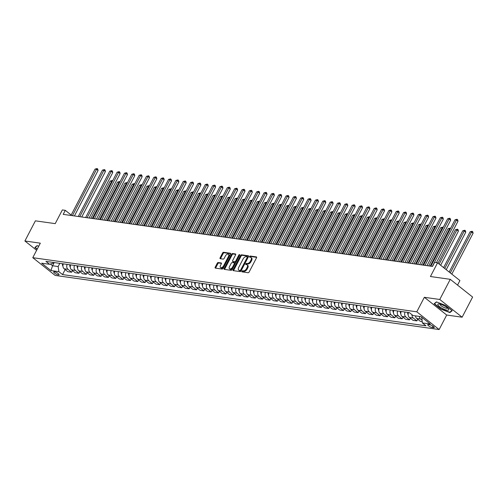 <?xml version="1.0" encoding="UTF-8"?>
<svg xmlns="http://www.w3.org/2000/svg" width="498" height="498" viewBox="0 0 498 498"><rect width="100%" height="100%" fill="white"/><g stroke="black" fill="none" stroke-linecap="round" stroke-linejoin="round"><path stroke-width="0.75" d="M241.891 271.261A0.647 0.373 -51.6 0 0 242.009 271.871L248.135 272.73A0.921 0.529 -51.6 0 0 249.125 272.02L256.538 257.777A0.921 0.529 -51.6 0 0 256.538 256.974A0.921 0.529 -51.6 0 0 256.377 256.906L250.245 256.04A0.647 0.373 -51.6 0 0 249.672 257.149L250.463 257.261A2.957 1.699 -51.6 0 1 250.986 257.478A2.957 1.699 -51.6 0 1 250.992 260.056L250.376 261.245A2.957 1.699 -51.6 0 1 247.207 263.51L246.417 263.405A0.647 0.373 -51.6 0 0 245.838 264.506L246.635 264.619A2.957 1.699 -51.6 0 1 247.151 264.836A2.957 1.699 -51.6 0 1 247.157 267.414L246.541 268.603A2.957 1.699 -51.6 0 1 243.379 270.875L242.582 270.763A0.647 0.373 -51.6 0 0 241.891 271.261M247.151 264.836L247.755 265.316A2.957 1.699 -51.6 0 1 247.761 267.893L247.145 269.082A2.957 1.699 -51.6 0 1 243.983 271.354L243.192 271.242A0.647 0.373 -51.6 0 0 242.426 271.927M256.669 257.341L250.849 256.52A0.647 0.373 -51.6 0 0 250.083 257.211M250.986 257.478L251.59 257.958A2.957 1.699 -51.6 0 1 251.596 260.535L250.98 261.724A2.957 1.699 -51.6 0 1 247.811 263.99L247.02 263.884A0.647 0.373 -51.6 0 0 246.255 264.569M58.316 274.877A3.013 0.784 -152.5 0 0 59.057 274.734A3.013 0.784 -152.5 0 0 57.569 273.116A3.013 0.784 -152.5 0 0 54.45 271.808A3.013 0.784 -152.5 0 0 53.716 271.952A3.013 0.784 -152.5 0 0 55.203 273.57A3.013 0.784 -152.5 0 0 58.316 274.877M218.249 262.533A0.921 0.529 -51.6 0 0 217.259 263.243L215.18 267.239A0.921 0.529 -51.6 0 0 215.186 268.042A0.921 0.529 -51.6 0 0 215.348 268.111L222.152 269.069A0.921 0.529 -51.6 0 0 223.141 268.36L230.555 254.117A0.921 0.529 -51.6 0 0 230.555 253.314A0.921 0.529 -51.6 0 0 230.387 253.245L223.583 252.287A0.921 0.529 -51.6 0 0 222.594 252.996L220.085 257.821A0.921 0.529 -51.6 0 0 220.085 258.624A0.921 0.529 -51.6 0 0 220.247 258.692L223.16 259.103A0.921 0.529 -51.6 0 0 224.15 258.394L225.395 256.003A2.471 1.419 -51.6 0 1 228.476 254.279A2.471 1.419 -51.6 0 1 228.482 256.433L223.602 265.814A2.471 1.419 -51.6 0 1 220.521 267.532A2.471 1.419 -51.6 0 1 220.514 265.378L221.33 263.816A0.921 0.529 -51.6 0 0 221.324 263.006A0.921 0.529 -51.6 0 0 221.162 262.944L218.249 262.533L218.852 263.012A0.921 0.529 -51.6 0 0 217.863 263.722L215.783 267.719A0.921 0.529 -51.6 0 0 215.653 268.154M439.771 299.472L424.346 297.3L446.7 315.035L462.125 317.207L439.771 299.472L450.26 279.322L430.428 276.521L437.561 262.82L434.623 262.402L432.525 266.436L63.196 214.37L65.294 210.343L62.356 209.926L55.222 223.633L35.389 220.838L24.9 240.988L36.615 250.289M424.346 297.3L416.789 311.81L32.775 257.678L40.326 243.167L24.9 240.988M233.12 269.767A0.921 0.529 -51.6 0 0 233.12 270.57A0.921 0.529 -51.6 0 0 233.282 270.638L240.092 271.597A0.921 0.529 -51.6 0 0 241.082 270.887L248.496 256.644A0.921 0.529 -51.6 0 0 248.49 255.841A0.921 0.529 -51.6 0 0 248.328 255.773L241.524 254.814A0.921 0.529 -51.6 0 0 240.534 255.524L233.12 269.767L233.724 270.246A0.921 0.529 -51.6 0 0 233.593 270.682M231.122 270.333L224.312 269.374A0.921 0.529 -51.6 0 1 224.15 269.306A0.921 0.529 -51.6 0 1 224.15 268.503L231.564 254.26A0.921 0.529 -51.6 0 1 232.554 253.55L235.467 253.961A0.921 0.529 -51.6 0 1 235.629 254.024A0.921 0.529 -51.6 0 1 235.629 254.833L232.622 260.61A0.921 0.529 -51.6 0 0 232.628 261.413A0.921 0.529 -51.6 0 0 232.79 261.481L234.72 261.755A0.921 0.529 -51.6 0 0 235.71 261.045L238.841 255.032A0.647 0.373 -51.6 0 1 239.65 255.144L232.112 269.623A0.921 0.529 -51.6 0 1 231.122 270.333M450.26 279.322L472.621 297.057L462.125 317.207M429.774 324.758L428.485 324.572A2.92 0.766 -152.5 0 0 427.77 324.708A2.92 0.766 -152.5 0 0 429.214 326.277A2.92 0.766 -152.5 0 0 432.227 327.547L433.521 327.728A2.92 0.766 -152.5 0 0 434.237 327.591A2.92 0.766 -152.5 0 0 432.793 326.022A2.92 0.766 -152.5 0 0 429.774 324.758M416.789 311.81L439.149 329.545L55.129 275.413L32.775 257.678M65.151 269.574L62.543 274.585L425.995 325.817L422.335 322.916L430.272 324.036L420.966 316.653L413.035 315.539L409.375 312.638L45.928 261.4L49.582 264.301L53.678 262.994L53.921 262.527M62.543 274.585L58.889 271.684L50.952 270.563L41.645 263.187L49.582 264.301M457.55 285.105L459.922 280.555L437.561 262.82M446.7 315.035L439.149 329.545M71.183 215.012L65.294 210.343M422.335 322.916L421.825 317.338M421.601 317.774L422.547 317.911M54.22 262.571L52.564 265.758L58.148 266.542L59.804 263.361M50.404 264.04L52.564 265.758L50.952 270.563M421.937 320.114L420.573 319.037A3.766 2.926 -82 0 1 419.322 316.423M415.506 315.888A3.766 2.926 -82 0 0 416.758 318.496L420.412 321.397L422.155 321.646M417.735 319.274L416.882 320.899L413.228 317.998A3.766 2.926 -82 0 1 411.977 314.699M408.572 312.52A3.766 2.926 -82 0 0 409.412 317.463L413.066 320.363L416.882 320.899M410.389 318.234L409.537 319.865L405.882 316.965A3.766 2.926 -82 0 1 405.048 312.028M401.226 311.487A3.766 2.926 -82 0 0 402.067 316.429L405.721 319.324L409.537 319.865M403.044 317.201L402.191 318.832L398.537 315.931A3.766 2.926 -82 0 1 397.703 310.989M393.881 310.453A3.766 2.926 -82 0 0 394.721 315.39L398.375 318.29L402.191 318.832M395.698 316.168L394.846 317.792L391.191 314.892A3.766 2.926 -82 0 1 390.357 309.955M386.535 309.414A3.766 2.926 -82 0 0 387.376 314.356L391.03 317.257L394.846 317.792M388.353 315.128L387.5 316.759L383.846 313.858A3.766 2.926 -82 0 1 383.012 308.922M379.19 308.38A3.766 2.926 -82 0 0 380.03 313.323L383.684 316.218L387.5 316.759M381.007 314.095L380.155 315.726L376.5 312.825A3.766 2.926 -82 0 1 375.666 307.882M371.844 307.347A3.766 2.926 -82 0 0 372.685 312.283L376.339 315.184L380.155 315.726M373.662 313.061L372.815 314.686L369.155 311.785A3.766 2.926 -82 0 1 368.321 306.849M364.499 306.307A3.766 2.926 -82 0 0 365.339 311.25L368.993 314.151L372.815 314.686M366.316 312.022L365.47 313.653L361.809 310.752A3.766 2.926 -82 0 1 360.975 305.816M357.153 305.274A3.766 2.926 -82 0 0 357.994 310.217L361.648 313.111L365.47 313.653M358.971 310.989L358.124 312.62L354.464 309.719A3.766 2.926 -82 0 1 353.63 304.776M349.808 304.241A3.766 2.926 -82 0 0 350.648 309.177L354.302 312.078L358.124 312.62M351.625 309.955L350.779 311.58L347.118 308.679A3.766 2.926 -82 0 1 346.284 303.743M342.462 303.201A3.766 2.926 -82 0 0 343.303 308.144L346.957 311.045L350.779 311.58M344.28 308.916L343.433 310.547L339.773 307.646A3.766 2.926 -82 0 1 338.939 302.709M335.117 302.168A3.766 2.926 -82 0 0 335.957 307.104L339.611 310.005L343.433 310.547M336.934 307.882L336.088 309.513L332.427 306.612A3.766 2.926 -82 0 1 331.593 301.67M327.771 301.134A3.766 2.926 -82 0 0 328.612 306.071L332.266 308.972L336.088 309.513M329.589 306.849L328.742 308.474L325.082 305.573A3.766 2.926 -82 0 1 324.248 300.636M320.426 300.095A3.766 2.926 -82 0 0 321.266 305.037L324.92 307.938L328.742 308.474M322.243 305.809L321.397 307.44L317.736 304.539A3.766 2.926 -82 0 1 316.902 299.603M313.08 299.061A3.766 2.926 -82 0 0 313.921 303.998L317.575 306.899L321.397 307.44M314.898 304.776L314.051 306.407L310.391 303.506A3.766 2.926 -82 0 1 309.557 298.563M305.735 298.028A3.766 2.926 -82 0 0 306.575 302.965L310.229 305.865L314.051 306.407M307.552 303.743L306.706 305.367L303.045 302.467A3.766 2.926 -82 0 1 302.211 297.53M298.389 296.989A3.766 2.926 -82 0 0 299.23 301.931L302.884 304.832L306.706 305.367M300.207 302.703L299.36 304.334L295.7 301.433A3.766 2.926 -82 0 1 294.866 296.497M291.044 295.955A3.766 2.926 -82 0 0 291.884 300.892L295.538 303.792L299.36 304.334M292.861 301.67L292.015 303.301L288.354 300.4A3.766 2.926 -82 0 1 287.52 295.457M283.698 294.922A3.766 2.926 -82 0 0 284.539 299.858L288.193 302.759L292.015 303.301M285.516 300.636L284.669 302.261L281.009 299.36A3.766 2.926 -82 0 1 280.175 294.424M276.353 293.882A3.766 2.926 -82 0 0 277.193 298.825L280.847 301.726L284.669 302.261M278.17 299.597L277.324 301.228L273.663 298.327A3.766 2.926 -82 0 1 272.829 293.39M269.007 292.849A3.766 2.926 -82 0 0 269.848 297.785L273.502 300.686L277.324 301.228M270.825 298.563L269.978 300.188L266.318 297.294A3.766 2.926 -82 0 1 265.484 292.351M261.662 291.816A3.766 2.926 -82 0 0 262.502 296.752L266.156 299.653L269.978 300.188M263.479 297.53L262.633 299.155L258.972 296.254A3.766 2.926 -82 0 1 258.138 291.318M254.316 290.776A3.766 2.926 -82 0 0 255.157 295.719L258.811 298.619L262.633 299.155M256.134 296.491L255.287 298.121L251.627 295.221A3.766 2.926 -82 0 1 250.793 290.284M246.971 289.743A3.766 2.926 -82 0 0 247.811 294.679L251.465 297.58L255.287 298.121M248.788 295.457L247.942 297.082L244.281 294.187A3.766 2.926 -82 0 1 243.447 289.245M239.625 288.709A3.766 2.926 -82 0 0 240.466 293.646L244.12 296.547L247.942 297.082M241.443 294.424L240.596 296.049L236.936 293.148A3.766 2.926 -82 0 1 236.102 288.211M232.28 287.67A3.766 2.926 -82 0 0 233.12 292.612L236.774 295.513L240.596 296.049M234.097 293.384L233.251 295.015L229.59 292.114A3.766 2.926 -82 0 1 228.756 287.178M224.934 286.636A3.766 2.926 -82 0 0 225.775 291.573L229.429 294.474L233.251 295.015M226.752 292.351L225.905 293.976L222.245 291.081A3.766 2.926 -82 0 1 221.411 286.138M217.589 285.603A3.766 2.926 -82 0 0 218.429 290.539L222.083 293.44L225.905 293.976M219.406 291.318L218.56 292.942L214.906 290.041A3.766 2.926 -82 0 1 214.065 285.105M210.243 284.563A3.766 2.926 -82 0 0 211.084 289.506L214.738 292.407L218.56 292.942M212.061 290.278L211.214 291.909L207.56 289.008A3.766 2.926 -82 0 1 206.72 284.072M202.898 283.53A3.766 2.926 -82 0 0 203.738 288.466L207.392 291.367L211.214 291.909M204.715 289.245L203.869 290.869L200.215 287.975A3.766 2.926 -82 0 1 199.374 283.032M195.552 282.497A3.766 2.926 -82 0 0 196.393 287.433L200.047 290.334L203.869 290.869M197.37 288.211L196.523 289.836L192.869 286.935A3.766 2.926 -82 0 1 192.029 281.999M188.207 281.457A3.766 2.926 -82 0 0 189.047 286.4L192.701 289.301L196.523 289.836M190.024 287.172L189.178 288.803L185.524 285.902A3.766 2.926 -82 0 1 184.683 280.965M180.861 280.424A3.766 2.926 -82 0 0 181.702 285.36L185.356 288.261L189.178 288.803M182.679 286.138L181.832 287.763L178.178 284.868A3.766 2.926 -82 0 1 177.338 279.926M173.516 279.39A3.766 2.926 -82 0 0 174.356 284.327L178.01 287.228L181.832 287.763M175.333 285.105L174.487 286.73L170.833 283.829A3.766 2.926 -82 0 1 169.992 278.892M166.17 278.351A3.766 2.926 -82 0 0 167.011 283.294L170.665 286.194L174.487 286.73M167.988 284.065L167.141 285.696L163.487 282.796A3.766 2.926 -82 0 1 162.647 277.859M158.825 277.318A3.766 2.926 -82 0 0 159.665 282.254L163.319 285.155L167.141 285.696M160.642 283.032L159.796 284.657L156.142 281.762A3.766 2.926 -82 0 1 155.301 276.82M151.479 276.284A3.766 2.926 -82 0 0 152.32 281.221L155.974 284.121L159.796 284.657M153.297 281.999L152.45 283.623L148.796 280.723A3.766 2.926 -82 0 1 147.956 275.786M144.134 275.245A3.766 2.926 -82 0 0 144.974 280.187L148.628 283.088L152.45 283.623M145.951 280.959L145.105 282.59L141.451 279.689A3.766 2.926 -82 0 1 140.61 274.753M136.788 274.211A3.766 2.926 -82 0 0 137.629 279.148L141.283 282.049L145.105 282.59M138.606 279.926L137.759 281.551L134.105 278.656A3.766 2.926 -82 0 1 133.265 273.713M129.443 273.178A3.766 2.926 -82 0 0 130.283 278.114L133.937 281.015L137.759 281.551M131.26 278.892L130.414 280.517L126.76 277.616A3.766 2.926 -82 0 1 125.919 272.68M122.097 272.138A3.766 2.926 -82 0 0 122.938 277.081L126.592 279.982L130.414 280.517M123.915 277.853L123.068 279.484L119.414 276.583A3.766 2.926 -82 0 1 118.574 271.647M114.758 271.105A3.766 2.926 -82 0 0 115.592 276.041L119.246 278.942L123.068 279.484M116.569 276.82L115.723 278.444L112.069 275.55A3.766 2.926 -82 0 1 111.228 270.607M107.412 270.072A3.766 2.926 -82 0 0 108.247 275.008L111.901 277.909L115.723 278.444M109.224 275.786L108.377 277.411L104.723 274.51A3.766 2.926 -82 0 1 103.883 269.574M100.067 269.032A3.766 2.926 -82 0 0 100.901 273.975L104.555 276.876L108.377 277.411M101.878 274.747L101.032 276.378L97.378 273.477A3.766 2.926 -82 0 1 96.537 268.54M92.721 267.999A3.766 2.926 -82 0 0 93.556 272.935L97.21 275.836L101.032 276.378M94.533 273.713L93.686 275.338L90.032 272.443A3.766 2.926 -82 0 1 89.192 267.501M85.376 266.965A3.766 2.926 -82 0 0 86.21 271.902L89.864 274.803L93.686 275.338M87.187 272.68L86.341 274.305L82.687 271.404A3.766 2.926 -82 0 1 81.846 266.467M78.03 265.926A3.766 2.926 -82 0 0 78.865 270.868L82.519 273.769L86.341 274.305M79.842 271.64L78.995 273.271L75.341 270.37A3.766 2.926 -82 0 1 74.501 265.434M70.685 264.892A3.766 2.926 -82 0 0 71.519 269.829L75.173 272.73L78.995 273.271M72.496 270.607L71.65 272.232L67.996 269.337A3.766 2.926 -82 0 1 67.155 264.394M63.339 263.859A3.766 2.926 -82 0 0 64.174 268.796L67.828 271.696L71.65 272.232M58.148 266.542L58.889 271.684M436.429 301.9L434.125 303.774L440.861 309.115L449.893 312.582L452.196 310.715L445.467 305.374L436.429 301.9M38.732 246.23L37.132 245.614L34.829 247.487L37.126 249.311M450.279 311.841L449.893 312.582M248.626 256.209L242.128 255.293A0.921 0.529 -51.6 0 0 241.138 256.003L233.724 270.246M240.03 270.402A0.647 0.373 -51.6 0 0 240.727 269.904L247.232 257.404A0.647 0.373 -51.6 0 0 247.12 256.794L246.28 256.675A2.957 1.699 -51.6 0 0 243.117 258.948L238.667 267.488A2.957 1.699 -51.6 0 0 238.679 270.065A2.957 1.699 -51.6 0 0 239.196 270.283L240.634 270.881A0.647 0.373 -51.6 0 0 241.331 270.383L240.727 269.904M247.301 256.937L247.724 257.273A0.647 0.373 -51.6 0 1 247.836 257.883L241.331 270.383M238.679 270.065L239.283 270.545A2.957 1.699 -51.6 0 0 239.799 270.763L239.196 270.283M240.634 270.881L239.799 270.763M235.759 254.397L233.157 254.03A0.921 0.529 -51.6 0 0 232.168 254.739L224.754 268.982A0.921 0.529 -51.6 0 0 224.623 269.418M233.126 261.749A0.921 0.529 -51.6 0 0 233.232 261.892A0.921 0.529 -51.6 0 0 233.394 261.96L235.324 262.234A0.921 0.529 -51.6 0 0 236.313 261.525L239.445 255.511L238.841 255.032M229.503 266.604A2.471 1.419 -51.6 0 0 229.51 268.758A2.471 1.419 -51.6 0 0 232.591 267.04L234.309 263.735A0.921 0.529 -51.6 0 0 234.309 262.925A0.921 0.529 -51.6 0 0 234.147 262.863L232.211 262.589A0.921 0.529 -51.6 0 0 231.221 263.299L229.503 266.604M229.51 268.758L230.113 269.237A2.471 1.419 -51.6 0 0 233.195 267.519L232.591 267.04M234.751 263.342A0.921 0.529 -51.6 0 1 234.913 263.405A0.921 0.529 -51.6 0 1 234.913 264.214L233.195 267.519M221.461 263.38L218.852 263.012M220.521 267.532L221.124 268.011A2.471 1.419 -51.6 0 0 224.206 266.293L223.602 265.814M228.476 254.279L229.08 254.758A2.471 1.419 -51.6 0 1 229.086 256.912L224.206 266.293M230.686 253.681L224.187 252.766A0.921 0.529 -51.6 0 0 223.197 253.476L220.689 258.3A0.921 0.529 -51.6 0 0 220.558 258.736M451.804 274.118L473.1 233.207L471.587 232.006L470.118 231.8L449.177 272.033M450.292 272.916L471.587 232.006L472.148 231.259L472.751 231.738L473.1 233.207M470.118 231.8L472.148 231.259M436.422 262.658L457.992 221.224L456.485 220.023L432.339 266.411M455.016 219.817L457.04 219.276L456.485 220.023L455.016 219.817L430.87 266.2M457.04 219.276L457.643 219.755L457.992 221.224M446.227 269.692L465.755 232.174L464.242 230.972L462.773 230.767L443.6 267.607M444.714 268.49L464.242 230.972L464.802 230.225L465.406 230.705L465.755 232.174M462.773 230.767L464.802 230.225M408.148 314.724A2.496 1.936 -82 0 1 407.663 313.061L407.675 312.395M440.643 265.26L458.409 231.134L456.896 229.939L455.427 229.734L438.016 263.181M439.136 264.065L456.896 229.939L457.457 229.186L458.06 229.665L458.409 231.134M455.427 229.734L457.457 229.186M400.803 313.69A2.496 1.936 -82 0 1 400.317 312.028L400.33 311.362M430.185 266.106L449.551 228.899L448.082 228.694L428.716 265.901M450.074 229.317L449.551 228.899L450.111 228.152L450.509 228.47M448.082 228.694L450.111 228.152M426.979 265.652L450.646 220.191L449.14 218.989L424.993 265.372M447.671 218.784L449.694 218.236L449.14 218.989L447.671 218.784L423.524 265.166M449.694 218.236L450.298 218.722L450.646 220.191M419.633 264.619L443.301 219.151L441.794 217.956L417.648 264.338M440.325 217.744L442.349 217.203L441.794 217.956L440.325 217.744L416.179 264.133M442.349 217.203L442.952 217.682L443.301 219.151M412.288 263.585L435.955 218.118L434.449 216.916L410.302 263.305M432.98 216.711L435.003 216.169L434.449 216.916L432.98 216.711L408.833 263.093M435.003 216.169L435.607 216.649L435.955 218.118M393.457 312.657A2.496 1.936 -82 0 1 392.972 310.989L392.984 310.329M422.839 265.067L442.205 227.866L440.736 227.661L421.37 264.861M442.728 228.277L442.205 227.866L442.766 227.119L443.164 227.437M440.736 227.661L442.766 227.119M404.942 262.546L428.61 217.084L427.103 215.883L402.957 262.265M425.634 215.678L427.658 215.13L427.103 215.883L425.634 215.678L401.488 262.06M427.658 215.13L428.261 215.609L428.61 217.084M441.9 308.175A6.119 1.6 -152.5 0 0 447.316 310.217A6.119 1.6 -152.5 0 0 448.387 308.916A6.119 1.6 -152.5 0 0 444.59 305.99A6.119 1.6 -152.5 0 0 438.794 303.923A6.119 1.6 -152.5 0 0 441.9 308.175M440.083 304.116A4.189 1.096 -152.5 0 0 440.027 304.191A4.189 1.096 -152.5 0 0 442.822 306.874A4.189 1.096 -152.5 0 0 447.459 308.063A4.189 1.096 -152.5 0 0 447.49 307.969M451.929 310.503L449.769 312.258L441.016 308.897L434.493 303.718L436.634 301.981M434.71 303.301L434.493 303.718M37.25 249.068L35.19 247.431L37.338 245.695M35.414 247.014L35.19 247.431M386.112 311.617A2.496 1.936 -82 0 1 385.626 309.955L385.639 309.289M415.494 264.033L434.86 226.833L433.391 226.627L414.025 263.828M435.383 227.244L434.86 226.833L435.42 226.08L435.818 226.397M433.391 226.627L435.42 226.08M378.766 310.584A2.496 1.936 -82 0 1 378.281 308.922L378.293 308.256M408.148 263L427.514 225.793L426.045 225.588L406.679 262.795M428.037 226.21L427.514 225.793L428.075 225.046L428.473 225.364M426.045 225.588L428.075 225.046M371.421 309.551A2.496 1.936 -82 0 1 370.935 307.882L370.948 307.222M400.803 261.96L420.169 224.76L418.7 224.554L399.334 261.755M420.692 225.171L420.169 224.76L420.729 224.013L421.127 224.33M418.7 224.554L420.729 224.013M364.075 308.511A2.496 1.936 -82 0 1 363.59 306.849L363.602 306.183M393.457 260.927L412.823 223.727L411.354 223.521L391.988 260.722M413.346 224.137L412.823 223.727L413.384 222.973L413.782 223.291M411.354 223.521L413.384 222.973M356.73 307.478A2.496 1.936 -82 0 1 356.244 305.816L356.257 305.15M386.112 259.894L405.478 222.687L404.009 222.482L384.643 259.688M406.001 223.104L405.478 222.687L406.038 221.94L406.436 222.257M404.009 222.482L406.038 221.94M397.597 261.512L421.264 216.045L419.758 214.85L395.611 261.232M418.289 214.638L420.312 214.096L419.758 214.85L418.289 214.638L394.142 261.027M420.312 214.096L420.916 214.576L421.264 216.045M390.251 260.479L413.919 215.012L412.412 213.81L388.266 260.199M410.943 213.605L412.966 213.063L412.412 213.81L410.943 213.605L386.797 259.987M412.966 213.063L413.57 213.542L413.919 215.012M382.906 259.439L406.573 213.978L405.067 212.777L380.92 259.159M403.598 212.571L405.621 212.024L405.067 212.777L403.598 212.571L379.451 258.954M405.621 212.024L406.225 212.503L406.573 213.978M375.56 258.406L399.228 212.939L397.721 211.743L373.575 258.126M396.252 211.532L398.276 210.99L397.721 211.743L396.252 211.532L372.106 257.92M398.276 210.99L398.886 211.469L399.228 212.939M368.215 257.373L391.882 211.905L390.376 210.704L366.229 257.093M388.907 210.498L390.93 209.957L390.376 210.704L388.907 210.498L364.76 256.881M390.93 209.957L391.54 210.436L391.882 211.905M349.384 306.444A2.496 1.936 -82 0 1 348.899 304.776L348.911 304.116M378.766 258.854L398.132 221.654L396.663 221.448L377.297 258.649M398.655 222.064L398.132 221.654L398.693 220.907L399.091 221.224M396.663 221.448L398.693 220.907M360.869 256.333L384.537 210.872L383.03 209.67L358.884 256.053M381.561 209.465L383.585 208.917L383.03 209.67L381.561 209.465L357.415 255.848M383.585 208.917L384.195 209.397L384.537 210.872M342.045 305.405A2.496 1.936 -82 0 1 341.553 303.743L341.566 303.077M371.421 257.821L390.787 220.62L389.318 220.415L369.952 257.615M391.31 221.031L390.787 220.62L391.347 219.867L391.745 220.184M389.318 220.415L391.347 219.867M353.524 255.3L377.191 209.832L375.685 208.637L351.538 255.02M374.216 208.425L376.239 207.884L375.685 208.637L374.216 208.425L350.069 254.814M376.239 207.884L376.849 208.363L377.191 209.832M334.7 304.371A2.496 1.936 -82 0 1 334.208 302.709L334.22 302.043M364.075 256.787L383.441 219.581L381.972 219.375L362.606 256.582M383.964 219.998L383.441 219.581L384.002 218.834L384.4 219.151M381.972 219.375L384.002 218.834M346.178 254.266L369.852 208.799L368.339 207.598L344.193 253.986M366.87 207.392L368.894 206.851L368.339 207.598L366.87 207.392L342.724 253.775M368.894 206.851L369.504 207.33L369.852 208.799M327.354 303.338A2.496 1.936 -82 0 1 326.862 301.67L326.875 301.01M356.73 255.748L376.096 218.547L374.627 218.342L355.261 255.542M376.619 218.958L376.096 218.547L376.656 217.8L377.054 218.118M374.627 218.342L376.656 217.8M338.833 253.227L362.507 207.766L360.994 206.564L336.847 252.947M359.525 206.359L361.548 205.811L360.994 206.564L359.525 206.359L335.378 252.741M361.548 205.811L362.158 206.29L362.507 207.766M320.009 302.298A2.496 1.936 -82 0 1 319.517 300.636L319.529 299.97M349.384 254.715L368.75 217.514L367.281 217.309L347.915 254.509M369.273 217.925L368.75 217.514L369.311 216.761L369.709 217.078M367.281 217.309L369.311 216.761M331.487 252.193L355.161 206.726L353.648 205.531L329.502 251.913M352.179 205.319L354.209 204.778L353.648 205.531L352.179 205.319L328.033 251.708M354.209 204.778L354.813 205.257L355.161 206.726M312.663 301.265A2.496 1.936 -82 0 1 312.171 299.603L312.184 298.937M342.039 253.681L361.411 216.474L359.942 216.269L340.57 253.476M361.928 216.891L361.411 216.474L361.965 215.727L362.363 216.045M359.942 216.269L361.965 215.727M324.142 251.16L347.816 205.693L346.303 204.491L322.156 250.88M344.834 204.286L346.863 203.744L346.303 204.491L344.834 204.286L320.687 250.668M346.863 203.744L347.467 204.224L347.816 205.693M305.318 300.232A2.496 1.936 -82 0 1 304.826 298.563L304.838 297.904M334.693 252.642L354.066 215.441L352.596 215.236L333.224 252.436M354.582 215.852L354.066 215.441L354.62 214.694L355.018 215.012M352.596 215.236L354.62 214.694M297.972 299.192A2.496 1.936 -82 0 1 297.48 297.53L297.493 296.864M327.348 251.608L346.72 214.408L345.251 214.202L325.879 251.403M347.237 214.819L346.72 214.408L347.274 213.654L347.672 213.972M345.251 214.202L347.274 213.654M290.627 298.159A2.496 1.936 -82 0 1 290.135 296.497L290.147 295.831M320.002 250.575L339.375 213.368L337.905 213.163L318.533 250.37M339.891 213.779L339.375 213.368L339.929 212.621L340.327 212.939M337.905 213.163L339.929 212.621M283.281 297.125A2.496 1.936 -82 0 1 282.789 295.457L282.802 294.791M312.657 249.535L332.029 212.335L330.56 212.129L311.188 249.33M332.546 212.746L332.029 212.335L332.583 211.588L332.981 211.899M330.56 212.129L332.583 211.588M275.936 296.086A2.496 1.936 -82 0 1 275.444 294.424L275.456 293.758M305.311 248.502L324.684 211.301L323.214 211.096L303.842 248.297M325.2 211.712L324.684 211.301L325.238 210.548L325.636 210.866M323.214 211.096L325.238 210.548M268.59 295.053A2.496 1.936 -82 0 1 268.098 293.39L268.111 292.724M297.966 247.469L317.338 210.262L315.869 210.056L296.497 247.263M317.855 210.673L317.338 210.262L317.892 209.515L318.29 209.832M315.869 210.056L317.892 209.515M261.245 294.019A2.496 1.936 -82 0 1 260.753 292.351L260.765 291.685M290.62 246.429L309.993 209.228L308.523 209.023L289.151 246.224M310.509 209.639L309.993 209.228L310.547 208.481L310.945 208.793M308.523 209.023L310.547 208.481M253.899 292.98A2.496 1.936 -82 0 1 253.407 291.318L253.42 290.651M283.281 245.396L302.647 208.195L301.178 207.983L281.812 245.19M303.164 208.606L302.647 208.195L303.201 207.442L303.599 207.759M301.178 207.983L303.201 207.442M246.554 291.946A2.496 1.936 -82 0 1 246.062 290.284L246.074 289.618M275.936 244.362L295.302 207.156L293.832 206.95L274.466 244.157M295.818 207.566L295.302 207.156L295.856 206.409L296.26 206.726M293.832 206.95L295.856 206.409M239.208 290.913A2.496 1.936 -82 0 1 238.716 289.245L238.729 288.579M268.59 243.323L287.956 206.122L286.487 205.917L267.121 243.117M288.473 206.533L287.956 206.122L288.51 205.375L288.915 205.686M286.487 205.917L288.51 205.375M231.863 289.873A2.496 1.936 -82 0 1 231.371 288.211L231.383 287.545M261.245 242.289L280.611 205.089L279.141 204.877L259.775 242.084M281.127 205.5L280.611 205.089L281.165 204.336L281.569 204.653M279.141 204.877L281.165 204.336M224.517 288.84A2.496 1.936 -82 0 1 224.025 287.178L224.038 286.512M253.899 241.256L273.265 204.049L271.796 203.844L252.43 241.044M273.782 204.46L273.265 204.049L273.819 203.302L274.224 203.62M271.796 203.844L273.819 203.302M217.172 287.807A2.496 1.936 -82 0 1 216.68 286.138L216.692 285.472M246.554 240.217L265.92 203.016L264.45 202.811L245.084 240.011M266.436 203.427L265.92 203.016L266.474 202.263L266.878 202.58M264.45 202.811L266.474 202.263M209.826 286.767A2.496 1.936 -82 0 1 209.334 285.105L209.347 284.439M239.208 239.183L258.574 201.983L257.105 201.771L237.739 238.978M259.091 202.393L258.574 201.983L259.128 201.229L259.533 201.547M257.105 201.771L259.128 201.229M202.481 285.734A2.496 1.936 -82 0 1 201.989 284.072L202.001 283.406M231.863 238.15L251.229 200.943L249.759 200.738L230.393 237.938M251.745 201.354L251.229 200.943L251.783 200.196L252.187 200.513M249.759 200.738L251.783 200.196M195.135 284.7A2.496 1.936 -82 0 1 194.643 283.032L194.656 282.366M224.517 237.11L243.883 199.91L242.414 199.704L223.048 236.905M244.4 200.321L243.883 199.91L244.437 199.156L244.842 199.474M242.414 199.704L244.437 199.156M187.79 283.661A2.496 1.936 -82 0 1 187.298 281.999L187.31 281.333M217.172 236.077L236.538 198.876L235.068 198.665L215.702 235.871M237.054 199.287L236.538 198.876L237.092 198.123L237.496 198.441M235.068 198.665L237.092 198.123M180.444 282.627A2.496 1.936 -82 0 1 179.952 280.965L179.965 280.299M209.826 235.044L229.192 197.837L227.723 197.631L208.357 234.832M229.709 198.248L229.192 197.837L229.746 197.09L230.151 197.407M227.723 197.631L229.746 197.09M173.099 281.594A2.496 1.936 -82 0 1 172.607 279.926L172.619 279.26M202.481 234.004L221.847 196.803L220.377 196.598L201.011 233.799M222.363 197.214L221.847 196.803L222.401 196.05L222.805 196.368M220.377 196.598L222.401 196.05M165.753 280.555A2.496 1.936 -82 0 1 165.261 278.892L165.28 278.226M195.135 232.971L214.501 195.77L213.032 195.558L193.666 232.765M215.018 196.181L214.501 195.77L215.055 195.017L215.46 195.334M213.032 195.558L215.055 195.017M158.408 279.521A2.496 1.936 -82 0 1 157.916 277.859L157.934 277.193M187.79 231.937L207.156 194.73L205.686 194.525L186.32 231.726M207.672 195.141L207.156 194.73L207.71 193.983L208.114 194.301M205.686 194.525L207.71 193.983M151.062 278.488A2.496 1.936 -82 0 1 150.57 276.82L150.589 276.153M180.444 230.898L199.81 193.697L198.341 193.492L178.975 230.692M200.327 194.108L199.81 193.697L200.364 192.944L200.769 193.261M198.341 193.492L200.364 192.944M143.717 277.448A2.496 1.936 -82 0 1 143.225 275.786L143.243 275.12M173.099 229.864L192.465 192.664L190.995 192.452L171.629 229.659M192.981 193.075L192.465 192.664L193.019 191.911L193.423 192.228M190.995 192.452L193.019 191.911M136.371 276.415A2.496 1.936 -82 0 1 135.879 274.753L135.898 274.087M165.753 228.831L185.119 191.624L183.65 191.419L164.284 228.619M185.636 192.035L185.119 191.624L185.673 190.877L186.078 191.195M183.65 191.419L185.673 190.877M129.026 275.382A2.496 1.936 -82 0 1 128.534 273.713L128.552 273.047M158.408 227.791L177.774 190.591L176.304 190.385L156.938 227.586M178.29 191.002L177.774 190.591L178.328 189.838L178.732 190.155M176.304 190.385L178.328 189.838M121.68 274.342A2.496 1.936 -82 0 1 121.188 272.68L121.207 272.014M151.062 226.758L170.428 189.557L168.959 189.346L149.593 226.553M170.945 189.968L170.428 189.557L170.982 188.804L171.387 189.122M168.959 189.346L170.982 188.804M316.803 250.121L340.47 204.659L338.957 203.458L314.811 249.84M337.488 203.252L339.518 202.705L338.957 203.458L337.488 203.252L313.342 249.635M339.518 202.705L340.122 203.184L340.47 204.659M309.457 249.087L333.125 203.62L331.612 202.425L307.465 248.807M330.143 202.213L332.172 201.671L331.612 202.425L330.143 202.213L305.996 248.602M332.172 201.671L332.776 202.151L333.125 203.62M302.112 248.054L325.779 202.586L324.266 201.385L300.12 247.774M322.797 201.18L324.827 200.638L324.266 201.385L322.797 201.18L298.651 247.562M324.827 200.638L325.431 201.117L325.779 202.586M294.766 247.014L318.434 201.553L316.921 200.352L292.774 246.734M315.452 200.146L317.481 199.598L316.921 200.352L315.452 200.146L291.305 246.529M317.481 199.598L318.085 200.078L318.434 201.553M287.421 245.981L311.088 200.513L309.575 199.318L285.429 245.701M308.106 199.107L310.136 198.565L309.575 199.318L308.106 199.107L283.96 245.495M310.136 198.565L310.74 199.044L311.088 200.513M280.075 244.948L303.743 199.48L302.23 198.279L278.083 244.661M300.761 198.073L302.79 197.532L302.23 198.279L300.761 198.073L276.614 244.456M302.79 197.532L303.394 198.011L303.743 199.48M272.73 243.908L296.397 198.447L294.884 197.245L270.738 243.628M293.415 197.04L295.445 196.492L294.884 197.245L293.415 197.04L269.269 243.422M295.445 196.492L296.049 196.971L296.397 198.447M265.384 242.875L289.052 197.407L287.539 196.212L263.392 242.594M286.07 196L288.099 195.459L287.539 196.212L286.07 196L261.923 242.389M288.099 195.459L288.703 195.938L289.052 197.407M258.039 241.841L281.706 196.374L280.193 195.172L256.047 241.555M278.724 194.967L280.754 194.425L280.193 195.172L278.724 194.967L254.578 241.349M280.754 194.425L281.358 194.905L281.706 196.374M250.693 240.802L274.361 195.341L272.848 194.139L248.701 240.522M271.379 193.934L273.408 193.386L272.848 194.139L271.379 193.934L247.232 240.316M273.408 193.386L274.012 193.865L274.361 195.341M243.348 239.768L267.015 194.301L265.502 193.106L241.356 239.488M264.033 192.894L266.063 192.353L265.502 193.106L264.033 192.894L239.887 239.283M266.063 192.353L266.667 192.832L267.015 194.301M236.002 238.735L259.67 193.268L258.157 192.066L234.01 238.449M256.688 191.861L258.717 191.319L258.157 192.066L256.688 191.861L232.541 238.243M258.717 191.319L259.321 191.798L259.67 193.268M228.657 237.695L252.324 192.234L250.811 191.033L226.665 237.415M249.342 190.827L251.372 190.28L250.811 191.033L249.342 190.827L225.196 237.21M251.372 190.28L251.976 190.759L252.324 192.234M221.311 236.662L244.979 191.195L243.466 189.999L219.319 236.382M241.997 189.788L244.026 189.246L243.466 189.999L241.997 189.788L217.85 236.177M244.026 189.246L244.63 189.726L244.979 191.195M213.966 235.622L237.633 190.161L236.12 188.96L211.974 235.342M234.651 188.754L236.681 188.213L236.12 188.96L234.651 188.754L210.505 235.137M236.681 188.213L237.285 188.692L237.633 190.161M206.62 234.589L230.288 189.122L228.775 187.927L204.628 234.309M227.306 187.721L229.335 187.173L228.775 187.927L227.306 187.721L203.159 234.104M229.335 187.173L229.939 187.653L230.288 189.122M199.275 233.556L222.942 188.088L221.429 186.893L197.283 233.276M219.96 186.682L221.99 186.14L221.429 186.893L219.96 186.682L195.814 233.07M221.99 186.14L222.594 186.619L222.942 188.088M191.929 232.516L215.597 187.055L214.084 185.854L189.937 232.236M212.615 185.648L214.644 185.107L214.084 185.854L212.615 185.648L188.468 232.031M214.644 185.107L215.248 185.586L215.597 187.055M184.584 231.483L208.251 186.015L206.738 184.82L182.592 231.203M205.269 184.615L207.299 184.067L206.738 184.82L205.269 184.615L181.123 230.997M207.299 184.067L207.903 184.546L208.251 186.015M177.238 230.45L200.906 184.982L199.393 183.787L175.246 230.169M197.924 183.575L199.953 183.034L199.393 183.787L197.924 183.575L173.777 229.964M199.953 183.034L200.557 183.513L200.906 184.982M169.893 229.41L193.56 183.949L192.047 182.747L167.901 229.13M190.578 182.542L192.608 182L192.047 182.747L190.578 182.542L166.432 228.924M192.608 182L193.212 182.48L193.56 183.949M162.547 228.377L186.215 182.909L184.702 181.714L160.555 228.096M183.233 181.509L185.262 180.961L184.702 181.714L183.233 181.509L159.086 227.891M185.262 180.961L185.866 181.44L186.215 182.909M155.202 227.343L178.869 181.876L177.356 180.681L153.21 227.063M175.887 180.469L177.917 179.927L177.356 180.681L175.887 180.469L151.741 226.858M177.917 179.927L178.521 180.407L178.869 181.876M147.856 226.304L171.524 180.842L170.011 179.641L145.864 226.024M168.542 179.436L170.571 178.894L170.011 179.641L168.542 179.436L144.395 225.818M170.571 178.894L171.175 179.373L171.524 180.842M140.511 225.27L164.178 179.803L162.665 178.608L138.519 224.99M161.196 178.402L163.226 177.854L162.665 178.608L161.196 178.402L137.05 224.785M163.226 177.854L163.83 178.334L164.178 179.803M133.165 224.237L156.833 178.77L155.32 177.574L131.173 223.957M153.851 177.363L155.88 176.821L155.32 177.574L153.851 177.363L129.704 223.745M155.88 176.821L156.484 177.3L156.833 178.77M114.335 273.309A2.496 1.936 -82 0 1 113.843 271.647L113.861 270.98M143.717 225.725L163.083 188.518L161.613 188.312L142.247 225.513M163.599 188.929L163.083 188.518L163.637 187.771L164.041 188.088M161.613 188.312L163.637 187.771M125.82 223.197L149.487 177.736L147.974 176.535L123.828 222.917M146.505 176.329L148.535 175.788L147.974 176.535L146.505 176.329L122.359 222.712M148.535 175.788L149.139 176.267L149.487 177.736M106.989 272.275A2.496 1.936 -82 0 1 106.497 270.607L106.516 269.941M136.371 224.685L155.737 187.485L154.268 187.279L134.902 224.48M156.254 187.895L155.737 187.485L156.291 186.731L156.696 187.049M154.268 187.279L156.291 186.731M118.474 222.164L142.142 176.697L140.629 175.501L116.482 221.884M139.16 175.296L141.189 174.748L140.629 175.501L139.16 175.296L115.013 221.678M141.189 174.748L141.793 175.228L142.142 176.697M99.644 271.236A2.496 1.936 -82 0 1 99.152 269.574L99.17 268.908M129.026 223.652L148.392 186.451L146.922 186.24L127.556 223.446M148.908 186.862L148.392 186.451L148.946 185.698L149.35 186.015M146.922 186.24L148.946 185.698M111.129 221.131L134.796 175.663L133.283 174.468L109.137 220.851M131.814 174.256L133.844 173.715L133.283 174.468L131.814 174.256L107.668 220.639M133.844 173.715L134.448 174.194L134.796 175.663M92.298 270.202A2.496 1.936 -82 0 1 91.806 268.54L91.825 267.874M121.68 222.618L141.046 185.412L139.577 185.206L120.211 222.407M141.563 185.822L141.046 185.412L141.6 184.665L142.005 184.982M139.577 185.206L141.6 184.665M103.783 220.091L127.451 174.63L125.938 173.429L101.791 219.811M124.469 173.223L126.498 172.681L125.938 173.429L124.469 173.223L100.322 219.606M126.498 172.681L127.102 173.161L127.451 174.63M84.953 269.169A2.496 1.936 -82 0 1 84.461 267.501L84.479 266.835M114.335 221.579L133.701 184.378L132.231 184.173L112.865 221.373M134.217 184.789L133.701 184.378L134.255 183.625L134.659 183.943M132.231 184.173L134.255 183.625M96.438 219.058L120.105 173.59L118.592 172.395L94.446 218.778M117.123 172.19L119.153 171.642L118.592 172.395L117.123 172.19L92.977 218.572M119.153 171.642L119.757 172.121L120.105 173.59M77.607 268.129A2.496 1.936 -82 0 1 77.115 266.467L77.134 265.801M106.989 220.546L126.355 183.345L124.886 183.133L105.52 220.34M126.872 183.756L126.355 183.345L126.915 182.592L127.314 182.909M124.886 183.133L126.915 182.592M89.092 218.024L112.76 172.557L111.247 171.362L87.1 217.744M109.778 171.15L111.807 170.609L111.247 171.362L109.778 171.15L85.631 217.533M111.807 170.609L112.411 171.088L112.76 172.557M70.262 267.096A2.496 1.936 -82 0 1 69.77 265.434L69.788 264.768M99.644 219.512L119.01 182.305L117.54 182.1L98.174 219.301M119.526 182.716L119.01 182.305L119.57 181.558L119.968 181.876M117.54 182.1L119.57 181.558M81.747 216.985L105.414 171.524L103.901 170.322L79.755 216.705M102.432 170.117L104.462 169.575L103.901 170.322L102.432 170.117L78.286 216.499M104.462 169.575L105.066 170.055L105.414 171.524M62.916 266.063A2.496 1.936 -82 0 1 62.424 264.394L62.443 263.728M92.298 218.473L111.664 181.272L110.195 181.067L90.829 218.267M112.181 181.683L111.664 181.272L112.224 180.519L112.623 180.836M110.195 181.067L112.224 180.519M74.401 215.951L98.069 170.484L96.556 169.289L72.409 215.671M95.087 169.083L97.116 168.536L96.556 169.289L95.087 169.083L70.94 215.466M97.116 168.536L97.72 169.015L98.069 170.484M416.758 318.496L420.573 319.037M409.412 317.463L413.228 317.998M402.067 316.429L405.882 316.965M394.721 315.39L398.537 315.931M387.376 314.356L391.191 314.892M380.03 313.323L383.846 313.858M372.685 312.283L376.5 312.825M365.339 311.25L369.155 311.785M357.994 310.217L361.809 310.752M350.648 309.177L354.464 309.719M343.303 308.144L347.118 308.679M335.957 307.104L339.773 307.646M328.612 306.071L332.427 306.612M321.266 305.037L325.082 305.573M313.921 303.998L317.736 304.539M306.575 302.965L310.391 303.506M299.23 301.931L303.045 302.467M291.884 300.892L295.7 301.433M284.539 299.858L288.354 300.4M277.193 298.825L281.009 299.36M269.848 297.785L273.663 298.327M262.502 296.752L266.318 297.294M255.157 295.719L258.972 296.254M247.811 294.679L251.627 295.221M240.466 293.646L244.281 294.187M233.12 292.612L236.936 293.148M225.775 291.573L229.59 292.114M218.429 290.539L222.245 291.081M211.084 289.506L214.906 290.041M203.738 288.466L207.56 289.008M196.393 287.433L200.215 287.975M189.047 286.4L192.869 286.935M181.702 285.36L185.524 285.902M174.356 284.327L178.178 284.868M167.011 283.294L170.833 283.829M159.665 282.254L163.487 282.796M152.32 281.221L156.142 281.762M144.974 280.187L148.796 280.723M137.629 279.148L141.451 279.689M130.283 278.114L134.105 278.656M122.938 277.081L126.76 277.616M115.592 276.041L119.414 276.583M108.247 275.008L112.069 275.55M100.901 273.975L104.723 274.51M93.556 272.935L97.378 273.477M86.21 271.902L90.032 272.443M78.865 270.868L82.687 271.404M71.519 269.829L75.341 270.37M64.174 268.796L67.996 269.337M433.939 326.925L433.521 327.728M432.961 326.134L432.227 327.547M243.983 271.354L243.379 270.875M247.145 269.082L246.541 268.603M247.761 267.893L247.157 267.414M247.02 263.884L246.417 263.405M247.811 263.99L247.207 263.51M250.98 261.724L250.376 261.245M251.596 260.535L250.992 260.056M250.849 256.52L250.245 256.04M243.192 271.242L242.582 270.763M241.138 256.003L240.534 255.524M242.128 255.293L241.524 254.814M247.836 257.883L247.232 257.404M224.754 268.982L224.15 268.503M232.168 254.739L231.564 254.26M233.157 254.03L232.554 253.55M233.394 261.96L232.79 261.481M235.324 262.234L234.72 261.755M236.313 261.525L235.71 261.045M234.913 264.214L234.309 263.735M229.086 256.912L228.482 256.433M220.689 258.3L220.085 257.821M223.197 253.476L222.594 252.996M224.187 252.766L223.583 252.287M215.783 267.719L215.18 267.239M217.863 263.722L217.259 263.243M407.663 313.061L408.335 313.155M400.317 312.028L400.99 312.122M392.972 310.989L393.644 311.088M385.626 309.955L386.299 310.049M378.281 308.922L378.953 309.015M370.935 307.882L371.608 307.982M363.59 306.849L364.262 306.942M356.244 305.816L356.917 305.909M348.899 304.776L349.571 304.876M341.553 303.743L342.226 303.836M334.208 302.709L334.88 302.803M326.862 301.67L327.535 301.769M319.517 300.636L320.189 300.73M312.171 299.603L312.844 299.696M304.826 298.563L305.498 298.663M297.48 297.53L298.153 297.623M290.135 296.497L290.807 296.59M282.789 295.457L283.462 295.557M275.444 294.424L276.116 294.517M268.098 293.39L268.771 293.484M260.753 292.351L261.431 292.451M253.407 291.318L254.086 291.411M246.062 290.284L246.74 290.378M238.716 289.245L239.395 289.344M231.371 288.211L232.049 288.305M224.025 287.178L224.704 287.271M216.68 286.138L217.358 286.238M209.334 285.105L210.013 285.198M201.989 284.072L202.667 284.165M194.643 283.032L195.322 283.132M187.298 281.999L187.976 282.092M179.952 280.965L180.631 281.059M172.607 279.926L173.285 280.025M165.261 278.892L165.94 278.986M157.916 277.859L158.594 277.952M150.57 276.82L151.249 276.919M143.225 275.786L143.903 275.88M135.879 274.753L136.558 274.846M128.534 273.713L129.212 273.813M121.188 272.68L121.867 272.773M113.843 271.647L114.521 271.74M106.497 270.607L107.176 270.707M99.152 269.574L99.83 269.667M91.806 268.54L92.485 268.634M84.461 267.501L85.139 267.6M77.115 266.467L77.794 266.561M69.77 265.434L70.448 265.527M62.424 264.394L63.103 264.494M247.836 257.317L247.232 256.837M233.232 261.892L232.628 261.413M234.913 263.405L234.309 262.925"/></g></svg>
